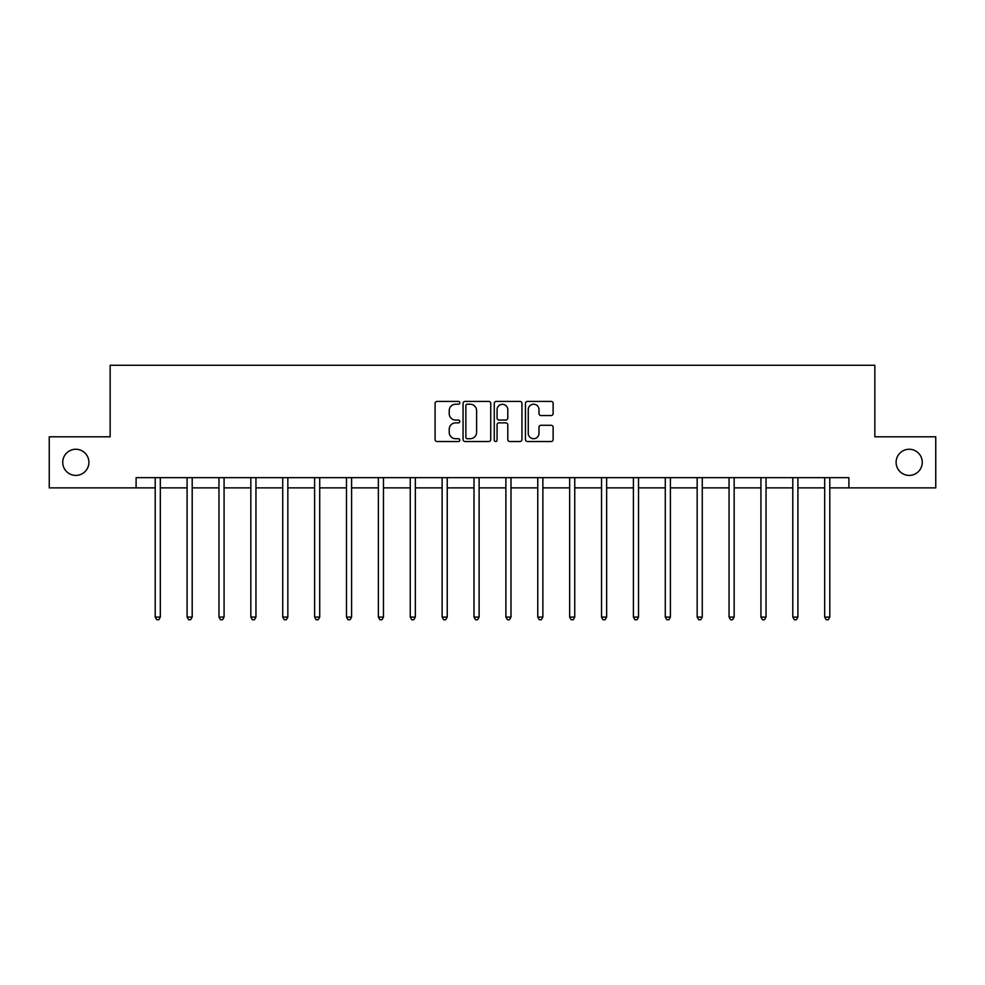 <?xml version="1.0" encoding="UTF-8"?>
<svg xmlns="http://www.w3.org/2000/svg" width="985" height="985" viewBox="0 0 985 985"><rect width="100%" height="100%" fill="white"/><g stroke="black" fill="none" stroke-linecap="round" stroke-linejoin="round"><path stroke-width="1.48" d="M459.798 402.816A1.404 1.404 0 0 0 458.394 401.412L437.081 401.412A2.007 2.007 0 0 0 435.087 403.407L435.087 439.519A2.007 2.007 0 0 0 437.081 441.526L458.394 441.526A1.404 1.404 0 0 0 459.798 440.123A1.404 1.404 0 0 0 458.394 438.719L455.636 438.719A6.415 6.415 0 0 1 449.222 432.292L449.222 429.288A6.415 6.415 0 0 1 455.636 422.873L458.394 422.873A1.404 1.404 0 0 0 459.798 421.469A1.404 1.404 0 0 0 458.394 420.066L455.636 420.066A6.415 6.415 0 0 1 449.222 413.638L449.222 410.634A6.415 6.415 0 0 1 455.636 404.219L458.394 404.219A1.404 1.404 0 0 0 459.798 402.816M896.104 462.334A13.076 13.076 0 0 0 909.18 475.41A13.076 13.076 0 0 0 922.268 462.334A13.076 13.076 0 0 0 909.18 449.258A13.076 13.076 0 0 0 896.104 462.334M62.732 462.334A13.076 13.076 0 0 0 75.82 475.41A13.076 13.076 0 0 0 88.896 462.334A13.076 13.076 0 0 0 75.82 449.258A13.076 13.076 0 0 0 62.732 462.334M551.12 415.547A2.007 2.007 0 0 0 553.127 413.54L553.127 403.407A2.007 2.007 0 0 0 551.12 401.412L527.455 401.412A2.007 2.007 0 0 0 525.448 403.407L525.448 439.519A2.007 2.007 0 0 0 527.455 441.526L551.12 441.526A2.007 2.007 0 0 0 553.127 439.519L553.127 427.281A2.007 2.007 0 0 0 551.12 425.274L540.987 425.274A2.007 2.007 0 0 0 538.992 427.281L538.992 433.351A5.368 5.368 0 0 1 533.624 438.719A5.368 5.368 0 0 1 528.255 433.351L528.255 409.575A5.368 5.368 0 0 1 533.624 404.219A5.368 5.368 0 0 1 538.992 409.575L538.992 413.54A2.007 2.007 0 0 0 540.987 415.547L551.12 415.547M136.102 487.883L49.25 487.883L49.25 436.798L110.148 436.798L110.148 365.263L874.852 365.263L874.852 436.798L935.75 436.798L935.75 487.883L848.898 487.883L848.898 477.663L136.102 477.663L136.102 487.883L155.211 487.883M490.739 403.407A2.007 2.007 0 0 0 488.745 401.412L465.068 401.412A2.007 2.007 0 0 0 463.061 403.407L463.061 439.519A2.007 2.007 0 0 0 465.068 441.526L488.745 441.526A2.007 2.007 0 0 0 490.739 439.519L490.739 403.407M496.255 401.412L519.932 401.412A2.007 2.007 0 0 1 521.939 403.407L521.939 439.519A2.007 2.007 0 0 1 519.932 441.526L509.799 441.526A2.007 2.007 0 0 1 507.792 439.519L507.792 424.88A2.007 2.007 0 0 0 505.785 422.873L499.075 422.873A2.007 2.007 0 0 0 497.068 424.88L497.068 440.123A1.404 1.404 0 0 1 495.664 441.526A1.404 1.404 0 0 1 494.261 440.123L494.261 403.407A2.007 2.007 0 0 1 496.255 401.412M160.321 487.883L187.088 487.883M192.198 487.883L218.965 487.883M224.075 487.883L250.843 487.883M255.952 487.883L282.732 487.883M287.842 487.883L314.609 487.883M319.719 487.883L346.486 487.883M351.596 487.883L378.363 487.883M383.473 487.883L410.252 487.883M415.35 487.883L442.13 487.883M447.239 487.883L474.007 487.883M479.116 487.883L505.884 487.883M510.993 487.883L537.761 487.883M542.87 487.883L569.65 487.883M574.747 487.883L601.527 487.883M606.637 487.883L633.404 487.883M638.514 487.883L665.281 487.883M670.391 487.883L697.158 487.883M702.268 487.883L729.048 487.883M734.157 487.883L760.925 487.883M766.034 487.883L792.802 487.883M797.912 487.883L824.679 487.883M829.789 487.883L848.898 487.883M467.272 404.219A1.404 1.404 0 0 0 465.868 405.623L465.868 437.315A1.404 1.404 0 0 0 467.272 438.719L470.19 438.719A6.415 6.415 0 0 0 476.605 432.292L476.605 410.634A6.415 6.415 0 0 0 470.19 404.219L467.272 404.219M507.792 409.686A5.368 5.368 0 0 0 502.424 404.318A5.368 5.368 0 0 0 497.068 409.686L497.068 418.059A2.007 2.007 0 0 0 499.075 420.066L505.785 420.066A2.007 2.007 0 0 0 507.792 418.059L507.792 409.686M160.592 477.663L160.469 477.959A2.044 2.044 0 0 0 160.321 478.722L160.321 617.078L155.211 617.078L155.211 478.722A2.044 2.044 0 0 0 155.064 477.959L154.94 477.663M160.321 617.078L158.782 619.737L156.738 619.737L155.211 617.078M192.469 477.663L192.346 477.959A2.044 2.044 0 0 0 192.198 478.722L192.198 617.078L187.088 617.078L187.088 478.722A2.044 2.044 0 0 0 186.941 477.959L186.818 477.663M192.198 617.078L190.659 619.737L188.627 619.737L187.088 617.078M224.346 477.663L224.223 477.959A2.044 2.044 0 0 0 224.075 478.722L224.075 617.078L218.965 617.078L218.965 478.722A2.044 2.044 0 0 0 218.818 477.959L218.695 477.663M224.075 617.078L222.548 619.737L220.505 619.737L218.965 617.078M256.223 477.663L256.1 477.959A2.044 2.044 0 0 0 255.952 478.722L255.952 617.078L250.843 617.078L250.843 478.722A2.044 2.044 0 0 0 250.695 477.959L250.584 477.663M255.952 617.078L254.425 619.737L252.382 619.737L250.843 617.078M288.1 477.663L287.989 477.959A2.044 2.044 0 0 0 287.842 478.722L287.842 617.078L282.732 617.078L282.732 478.722A2.044 2.044 0 0 0 282.584 477.959L282.461 477.663M287.842 617.078L286.303 619.737L284.259 619.737L282.732 617.078M319.99 477.663L319.866 477.959A2.044 2.044 0 0 0 319.719 478.722L319.719 617.078L314.609 617.078L314.609 478.722A2.044 2.044 0 0 0 314.461 477.959L314.338 477.663M319.719 617.078L318.18 619.737L316.136 619.737L314.609 617.078M351.867 477.663L351.743 477.959A2.044 2.044 0 0 0 351.596 478.722L351.596 617.078L346.486 617.078L346.486 478.722A2.044 2.044 0 0 0 346.338 477.959L346.215 477.663M351.596 617.078L350.069 619.737L348.025 619.737L346.486 617.078M383.744 477.663L383.621 477.959A2.044 2.044 0 0 0 383.473 478.722L383.473 617.078L378.363 617.078L378.363 478.722A2.044 2.044 0 0 0 378.215 477.959L378.092 477.663M383.473 617.078L381.946 619.737L379.902 619.737L378.363 617.078M415.621 477.663L415.498 477.959A2.044 2.044 0 0 0 415.35 478.722L415.35 617.078L410.252 617.078L410.252 478.722A2.044 2.044 0 0 0 410.105 477.959L409.982 477.663M415.35 617.078L413.823 619.737L411.779 619.737L410.252 617.078M447.498 477.663L447.387 477.959A2.044 2.044 0 0 0 447.239 478.722L447.239 617.078L442.13 617.078L442.13 478.722A2.044 2.044 0 0 0 441.982 477.959L441.859 477.663M447.239 617.078L445.7 619.737L443.656 619.737L442.13 617.078M479.387 477.663L479.264 477.959A2.044 2.044 0 0 0 479.116 478.722L479.116 617.078L474.007 617.078L474.007 478.722A2.044 2.044 0 0 0 473.859 477.959L473.736 477.663M479.116 617.078L477.577 619.737L475.533 619.737L474.007 617.078M511.264 477.663L511.141 477.959A2.044 2.044 0 0 0 510.993 478.722L510.993 617.078L505.884 617.078L505.884 478.722A2.044 2.044 0 0 0 505.736 477.959L505.613 477.663M510.993 617.078L509.467 619.737L507.423 619.737L505.884 617.078M543.141 477.663L543.018 477.959A2.044 2.044 0 0 0 542.87 478.722L542.87 617.078L537.761 617.078L537.761 478.722A2.044 2.044 0 0 0 537.613 477.959L537.502 477.663M542.87 617.078L541.344 619.737L539.3 619.737L537.761 617.078M575.018 477.663L574.895 477.959A2.044 2.044 0 0 0 574.747 478.722L574.747 617.078L569.65 617.078L569.65 478.722A2.044 2.044 0 0 0 569.502 477.959L569.379 477.663M574.747 617.078L573.221 619.737L571.177 619.737L569.65 617.078M606.908 477.663L606.785 477.959A2.044 2.044 0 0 0 606.637 478.722L606.637 617.078L601.527 617.078L601.527 478.722A2.044 2.044 0 0 0 601.379 477.959L601.256 477.663M606.637 617.078L605.098 619.737L603.054 619.737L601.527 617.078M638.785 477.663L638.662 477.959A2.044 2.044 0 0 0 638.514 478.722L638.514 617.078L633.404 617.078L633.404 478.722A2.044 2.044 0 0 0 633.257 477.959L633.133 477.663M638.514 617.078L636.975 619.737L634.931 619.737L633.404 617.078M670.662 477.663L670.539 477.959A2.044 2.044 0 0 0 670.391 478.722L670.391 617.078L665.281 617.078L665.281 478.722A2.044 2.044 0 0 0 665.134 477.959L665.01 477.663M670.391 617.078L668.864 619.737L666.82 619.737L665.281 617.078M702.539 477.663L702.416 477.959A2.044 2.044 0 0 0 702.268 478.722L702.268 617.078L697.158 617.078L697.158 478.722A2.044 2.044 0 0 0 697.011 477.959L696.9 477.663M702.268 617.078L700.741 619.737L698.697 619.737L697.158 617.078M734.416 477.663L734.305 477.959A2.044 2.044 0 0 0 734.157 478.722L734.157 617.078L729.048 617.078L729.048 478.722A2.044 2.044 0 0 0 728.9 477.959L728.777 477.663M734.157 617.078L732.618 619.737L730.574 619.737L729.048 617.078M766.305 477.663L766.182 477.959A2.044 2.044 0 0 0 766.034 478.722L766.034 617.078L760.925 617.078L760.925 478.722A2.044 2.044 0 0 0 760.777 477.959L760.654 477.663M766.034 617.078L764.495 619.737L762.452 619.737L760.925 617.078M798.182 477.663L798.059 477.959A2.044 2.044 0 0 0 797.912 478.722L797.912 617.078L792.802 617.078L792.802 478.722A2.044 2.044 0 0 0 792.654 477.959L792.531 477.663M797.912 617.078L796.372 619.737L794.341 619.737L792.802 617.078M830.059 477.663L829.936 477.959A2.044 2.044 0 0 0 829.789 478.722L829.789 617.078L824.679 617.078L824.679 478.722A2.044 2.044 0 0 0 824.531 477.959L824.408 477.663M829.789 617.078L828.262 619.737L826.218 619.737L824.679 617.078"/></g></svg>
